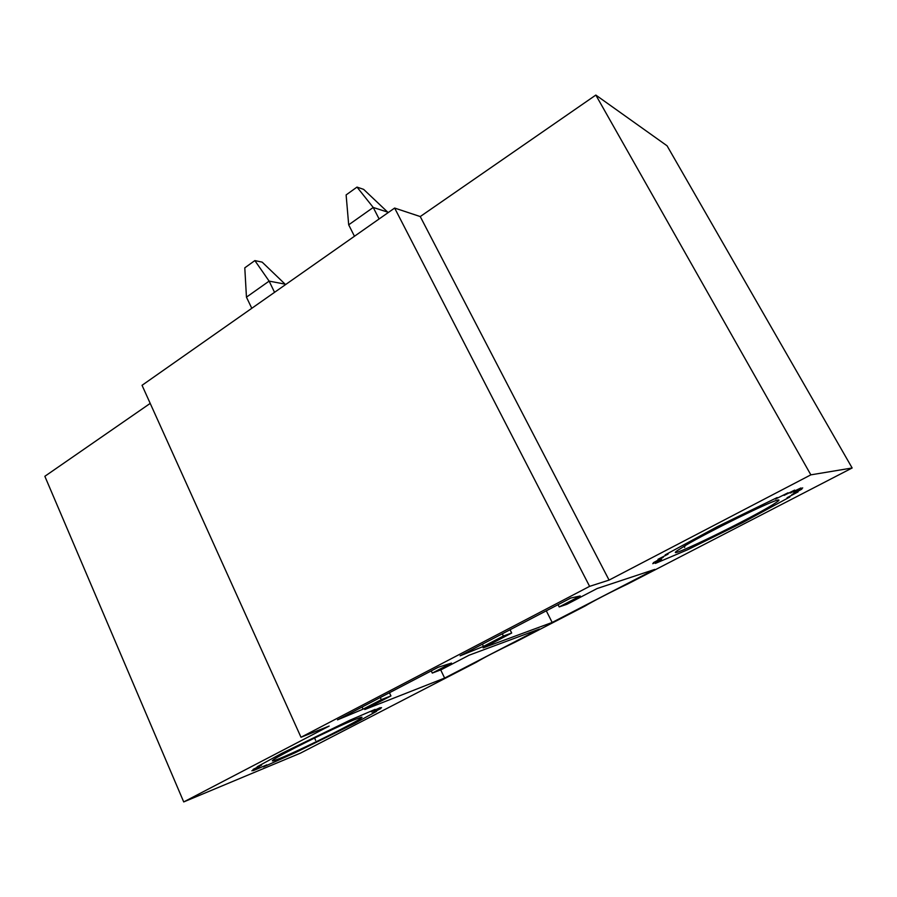 <?xml version="1.0" encoding="UTF-8"?>
<svg xmlns="http://www.w3.org/2000/svg" width="897" height="897" viewBox="0 0 897 897"><rect width="100%" height="100%" fill="white"/><g stroke="black" fill="none" stroke-linecap="round" stroke-linejoin="round"><path stroke-width="1.35" d="M852.15 467.987L810.854 474.849L595.832 95.071L667.065 145.796L852.15 467.987L627.351 584.182C612.146 591.336 591.538 601.999 585.293 605.923L515.136 642.185C496.893 650.942 483.92 657.636 476.229 662.289L300.473 753.132L183.717 801.929L329.177 726.065L301 737.267L589.609 586.358L609.074 580.09L420.245 216.558L394.646 208.059L589.609 586.358M483.135 647.903L552.171 622.451L654.743 569.416L597.133 588.533L566.826 604.32L559.201 606.933L580.236 595.967L570.75 598.041L460.127 655.819L483.472 646.412L503.396 636.029L511.694 633.035L483.135 647.903M546.295 610.823L552.171 622.451M558.057 604.668L559.201 606.933M482.384 644.192L483.472 646.412M502.286 633.798L503.396 636.029M510.057 629.739L511.694 633.035M183.717 801.929L44.85 476.296L150.214 403.392M301 737.267L142.04 385.306L394.646 208.059M595.832 95.071L420.245 216.558M810.854 474.849L609.074 580.09M444.632 678.065L539.456 629.032L469.086 655.214L441.391 669.633L432.287 673.086L451.483 663.085L438.297 667.222L337.496 719.865L363.061 709.168L381.292 699.671L390.946 695.915L364.787 709.527L444.632 678.065L440.696 669.902M431.244 670.9L432.287 673.086M362.074 707.027L363.061 709.168M380.283 697.518L381.292 699.671M389.444 692.731L390.946 695.915M295.304 752.661L263.438 766.913L266.869 764.861L253.178 770.68L259.569 767.294L251.855 770.792L259.356 766.8L253.111 769.379L261.565 765.141L257.159 766.767L281.636 753.424L349.796 720.257L375.081 709.381L371.257 711.747L380.193 707.655L373.948 711.018L381.55 707.61L374.284 711.444L380.765 708.574L372.322 712.969L376.561 711.366L354.831 723.307L295.304 752.661M275.2 760.208C272.273 761.228 271.567 761.172 273.058 760.017C277.98 755.756 332.798 728.499 353.171 720.213L360.56 717.454C373.914 713.631 292.456 754.399 275.2 760.208M314.544 738.04L315.621 740.406L314.623 737.996M655.382 563.417L661.616 559.717L652.747 563.697L661.067 559.212L653.375 562.666L663.219 557.34L658.006 559.291L668.074 554.144L665.182 554.873L717.376 526.64L777.206 497.555L775.445 499.091L787.992 492.812L784.09 495.391L794.641 490.098L790.19 493.047L800.954 487.957L793.531 492.15L802.714 487.912L794.069 492.688L801.873 489.112L791.86 494.583L798.106 491.881L787.073 497.723L789.954 496.927L742.694 522.592L687.64 549.738L655.382 563.417M685.7 545.309C708.395 531.843 768.583 502.197 777.206 500.223C780.076 499.438 779.448 500.391 775.322 503.082C754.736 516.829 662.446 561.724 676.831 550.949L685.7 545.309M683.996 546.318L684.602 547.439L684.96 545.746M274.549 292.321L269.122 281.12L246.451 297.154L244.791 267.833L254.86 260.59L262.159 262.126L285.089 284.136L269.122 281.12L254.86 260.59M285.381 284.73L285.089 284.136M251.788 308.299L246.451 297.154M379.106 218.958L373.23 207.465L348.686 224.822L346.119 194.929L357.006 187.092L363.644 189.379L387.672 212.118L373.23 207.465L357.006 187.092M387.986 212.735L387.672 212.118M354.461 236.259L348.686 224.822"/></g></svg>
